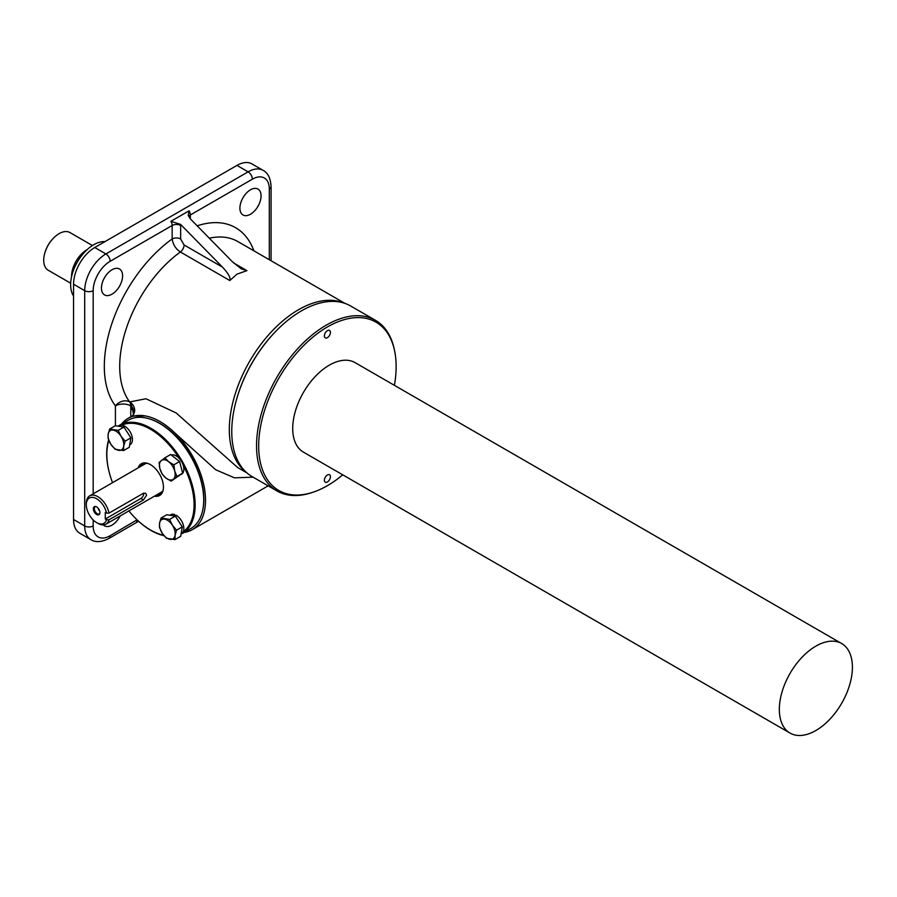 <?xml version="1.0" encoding="UTF-8"?>
<svg xmlns="http://www.w3.org/2000/svg" width="897" height="897" viewBox="0 0 897 897"><rect width="100%" height="100%" fill="white"/><g stroke="black" fill="none" stroke-linecap="round" stroke-linejoin="round"><path stroke-width="1.35" d="M845.456 646.49A51.678 29.836 -60 0 1 839.581 706.735A51.678 29.836 -60 0 1 790.033 733.073A51.678 29.836 -60 0 1 786.277 730.158A51.678 29.836 -60 0 1 792.163 669.913A51.678 29.836 -60 0 1 841.711 643.575A51.678 29.836 -60 0 1 845.456 646.49M790.033 733.073L303.421 452.133A51.678 29.836 -60 0 1 299.665 449.218A51.678 29.836 -60 0 1 305.541 388.973A51.678 29.836 -60 0 1 355.089 362.635L841.711 643.575M128.876 510.92A61.691 35.622 -120 0 0 134.012 516.773A61.691 35.622 -120 0 0 163.68 535.251M183.167 531.843A61.691 35.622 -120 0 0 183.167 465.162M118.101 426.165A62.555 36.115 60 0 1 119.649 425.178A62.555 36.115 60 0 1 182.203 461.293A62.555 36.115 60 0 1 182.203 533.524A62.555 36.115 60 0 1 181.059 534.13M164.05 535.7A62.555 36.115 60 0 1 134.247 517.031A62.555 36.115 60 0 1 134.135 516.896M150.539 419.224A61.893 35.734 60 0 1 150.887 419.336A61.893 35.734 60 0 1 191.039 456.192A61.893 35.734 60 0 1 202.879 509.384A61.893 35.734 60 0 1 202.8 509.754M182.203 533.524L190.758 528.58A62.555 36.115 -120 0 0 202.733 510.113A62.555 36.115 -120 0 0 190.758 456.349A62.555 36.115 -120 0 0 150.18 419.101A62.555 36.115 -120 0 0 128.215 420.233L119.649 425.178M138.127 467.898A18.332 10.585 60 0 1 147.736 463.413A18.332 10.585 60 0 1 159.632 474.322A18.332 10.585 60 0 1 163.142 490.087A18.332 10.585 60 0 1 154.441 496.164M148.095 463.536A17.682 10.203 -120 0 0 142.231 463.962A17.682 10.203 -120 0 0 139.506 467.102M141.132 466.16A17.682 10.203 60 0 1 143.083 463.558M179.333 458.524A61.691 35.622 -120 0 0 121.588 425.189M108.851 440.461A61.691 35.622 -120 0 0 110.051 475.287A61.691 35.622 -120 0 0 112.551 482.664M160.686 494.045A17.682 10.203 60 0 1 157.457 494.426M155.831 495.368A17.682 10.203 -120 0 0 159.901 494.572A17.682 10.203 -120 0 0 163.209 489.717M110.006 475.118A62.555 36.115 60 0 1 109.961 474.95A62.555 36.115 60 0 1 108.638 439.945M92.436 245.531L69.977 232.57A21.752 12.558 120 0 0 60.738 232.805A21.752 12.558 120 0 0 53.293 238.31A21.752 12.558 120 0 0 44.85 252.943A21.752 12.558 120 0 0 48.225 270.255L70.672 283.217M104.938 241.629A32.64 18.837 120 0 0 96.17 243.479A32.64 18.837 120 0 0 85.013 251.743A32.64 18.837 120 0 0 72.343 273.686A32.64 18.837 120 0 0 73.554 295.999M44.85 252.943L45.041 252.281A20.048 11.571 -60 0 1 52.822 238.804L53.293 238.31M87.267 249.534A21.752 12.558 120 0 0 71.558 276.736M72.343 273.686L72.534 273.036A30.924 17.85 -60 0 1 84.542 252.236L85.013 251.743M99.522 510.595A2.142 1.233 60 0 1 98.165 508.251M99.802 513.432A4.126 2.388 60 0 1 96.517 513.207A4.126 2.388 60 0 1 94.32 508.666A4.126 2.388 60 0 1 95.844 506.581M99.903 512.591A4.631 2.669 60 0 1 98.939 514.699A4.631 2.669 60 0 1 95.385 513.465A4.631 2.669 60 0 1 93.355 508.812A4.631 2.669 60 0 1 94.32 506.693A4.631 2.669 60 0 1 97.885 507.926A4.631 2.669 60 0 1 99.903 512.591M99.231 514.497A4.631 2.669 60 0 1 95.788 512.893A4.631 2.669 60 0 1 93.961 508.464A4.631 2.669 60 0 1 94.645 506.547M161.662 492.935L161.808 492.845A17.133 9.889 60 0 1 161.662 492.935A17.133 9.889 60 0 1 158.646 493.731M105.285 519.027L105.285 512.366L106.552 513.095A14.61 8.432 -120 0 0 95.172 498.048A14.61 8.432 -120 0 0 86.303 504.731L86.303 503.34A16.314 9.419 60 0 1 89.689 495.862A16.314 9.419 60 0 1 100.879 498.9A16.314 9.419 60 0 1 109.019 513.118L143.385 493.272L145.606 493.182L146.626 495.155L143.385 499.943L109.019 519.778A16.314 9.419 60 0 1 106.003 524.128A16.314 9.419 60 0 1 97.84 523.321L96.629 522.626A14.61 8.432 -120 0 0 106.552 519.755L105.285 519.027L140.863 498.485A4.081 2.355 120 0 0 143.722 493.103M162.884 490.805A16.314 9.419 60 0 1 161.258 492.229L106.003 524.128M86.303 504.731A14.61 8.432 -120 0 0 96.629 522.626M89.689 495.862L144.933 463.962A16.314 9.419 60 0 1 146.985 463.267M142.331 465.476A17.133 9.889 60 0 1 144.529 463.256A17.133 9.889 60 0 1 144.686 463.177L144.529 463.256M106.552 519.755L109.019 519.778M109.019 513.118L106.552 513.095M112.013 294.171A14.957 8.634 120 0 0 121.79 280.996A14.957 8.634 120 0 0 119.492 269.01A14.957 8.634 120 0 0 112.013 269.75A14.957 8.634 120 0 0 102.247 282.925A14.957 8.634 120 0 0 104.534 294.911A14.957 8.634 120 0 0 112.013 294.171M250.476 214.237A14.957 8.634 120 0 0 260.253 201.051A14.957 8.634 120 0 0 257.955 189.065A14.957 8.634 120 0 0 250.476 189.805A14.957 8.634 120 0 0 240.71 202.991A14.957 8.634 120 0 0 242.997 214.977A14.957 8.634 120 0 0 250.476 214.237M103.334 524.891A14.957 8.634 120 0 0 104.534 525.855A14.957 8.634 120 0 0 112.013 525.115A14.957 8.634 120 0 0 120.187 515.943M246.025 472.057A97.908 56.522 -60 0 1 235.642 392.606A97.908 56.522 -60 0 1 298.555 309.712A97.908 56.522 -60 0 1 343.652 302.973M233.624 262.956L246.922 270.636L236.965 274.157L229.8 280.514L180.375 251.99C175.666 248.794 172.93 244.455 172.157 238.972A5.999 3.465 180 0 1 180.645 238.972L184.098 244.982L222.534 267.183L180.589 224.396A11.997 6.918 60 0 1 180.645 225.483L180.645 238.972M184.098 244.982A5.999 3.465 120 0 1 180.375 251.99A97.908 56.522 120 0 0 129.684 401.923L145.976 398.761L176.104 412.923L237.705 467.584M253.111 477.17L234.476 477.832L215.684 469.759L174.87 432.982C165.026 423.474 155.181 417.789 145.314 415.928A64.248 37.091 -120 0 0 127.968 418.417A64.248 37.091 -120 0 0 121.499 424.113M184.042 532.459A64.248 37.091 -120 0 0 192.216 529.69A64.248 37.091 -120 0 0 174.87 432.982M145.314 415.928L132.038 416.073C133.283 415.401 134.18 413.64 134.707 410.792L134.707 410.792A10.876 10.551 -179.7 0 0 130.413 402.349A10.876 6.279 120 0 1 131.523 406.296L130.794 405.881L130.794 416.791M73.554 519.509L84.699 525.945A29.982 17.312 120 0 0 90.911 539.669L79.766 533.233A29.982 17.312 -60 0 1 73.554 519.509L73.554 284.237A29.982 17.312 -60 0 1 94.757 247.516L236.965 165.407A29.982 17.312 -60 0 1 251.956 163.927L263.101 170.352A29.982 17.312 120 0 0 248.11 171.843L236.965 165.407M246.922 270.636L241.293 268.842L232.222 261.588L190.287 218.801L188.258 215.314L189.088 210.817L170.923 221.301L180.589 224.396M138.587 521.269L108.896 538.48A5.999 3.465 60 0 0 110.14 535.733A23.984 13.847 -60 0 1 93.176 525.945L93.176 519.946M222.534 267.183C228.387 273.473 230.809 277.913 229.8 280.514M133.855 414.089A10.876 8.622 -143 0 0 131.523 406.296A75.124 43.37 60 0 0 130.794 407.316A10.876 8.566 -145.4 0 1 133.193 415.053M161.056 518.051L166.775 514.755L175.319 516.1L182.282 526.875L180.701 536.305L174.982 539.602L175.072 535.296L176.563 530.183L172.381 525.193L169.611 519.408L161.056 518.051L159.565 523.164L159.475 527.47L162.245 533.267L166.427 538.245L174.982 539.602M182.282 526.875L176.563 530.183M175.319 516.1L169.611 519.408M164.633 519.139A11.134 6.425 60 0 1 172.381 525.193A11.134 6.425 60 0 1 175.072 535.296A11.134 6.425 60 0 1 170.004 539.332A11.134 6.425 -120 0 1 162.245 533.267A11.134 6.425 60 0 1 159.565 523.164A11.134 6.425 60 0 1 164.633 519.139M181.116 533.827L181.598 533.547A10.876 6.279 -120 0 0 183.268 524.835A10.876 6.279 -120 0 0 176.16 515.248L175.588 516.515M169.813 515.237L170.722 514.71A10.876 6.279 -120 0 1 174.758 514.586L174.758 516.01M174.758 514.586L173.738 516.638M129.717 444.811L130.2 444.531A10.876 6.279 -120 0 0 131.87 435.807A10.876 6.279 -120 0 0 124.761 426.232A10.876 6.279 -120 0 0 119.323 425.683L118.415 426.21M180.902 474.603L181.598 474.199A10.876 6.279 -120 0 0 183.851 469.221A10.876 6.279 -120 0 0 179.49 458.692A10.876 6.279 -120 0 0 171.338 455.071M109.669 429.035L115.377 425.739L123.932 427.084L130.884 437.859L129.303 447.278L123.584 450.586L123.674 446.28L125.176 441.156L120.983 436.177L118.213 430.392L109.669 429.035L108.167 434.148L108.077 438.454L110.858 444.25L115.04 449.229L123.584 450.586M123.932 427.084L118.213 430.392M130.884 437.859L125.176 441.156M118.606 450.316A11.134 6.425 60 0 1 110.858 444.25A11.134 6.425 60 0 1 108.167 434.148A11.134 6.425 60 0 1 113.235 430.112A11.134 6.425 -120 0 1 120.983 436.177A11.134 6.425 60 0 1 123.674 446.28A11.134 6.425 60 0 1 118.606 450.316M164.913 457.818L170.632 454.521L179.591 461.518L182.685 473.179L171.125 481.14L176.967 476.486L174.713 471.06L173.872 464.825L168.692 461.731L164.913 457.818L159.072 462.482L159.913 468.716L162.166 474.143L165.945 478.045L171.125 481.14M179.591 461.518L173.872 464.825M182.685 473.179L176.967 476.486M159.913 468.716A11.134 6.425 60 0 1 161.292 460.553A11.134 6.425 60 0 1 168.692 461.731A11.134 6.425 60 0 1 174.713 471.06A11.134 6.425 -120 0 1 173.345 479.222A11.134 6.425 60 0 1 165.945 478.045A11.134 6.425 60 0 1 159.913 468.716M394.4 385.329A97.19 56.119 120 0 0 396.138 366.638A97.19 56.119 120 0 0 394.602 350.839A97.19 56.119 120 0 0 320.139 331.598A97.19 56.119 120 0 0 258.684 446A97.19 56.119 120 0 0 312.952 492.24A97.19 56.119 120 0 0 342.732 474.827M312.952 492.24L311.551 492.711A98.502 56.87 -60 0 1 276.949 490.928A98.502 56.87 -60 0 1 256.542 445.831A98.502 56.87 -60 0 1 299.542 346.702A98.502 56.87 -60 0 1 375.451 320.307A98.502 56.87 -60 0 1 394.299 349.393L394.602 350.839M375.451 320.307L350.671 306A98.502 56.87 120 0 0 275.155 331.98A98.502 56.87 120 0 0 236.898 398.234A98.502 56.87 120 0 0 231.762 431.524A98.502 56.87 120 0 0 252.158 476.621L276.949 490.928M330.432 476.733A4.283 2.478 120 0 0 329.547 474.782A4.283 2.478 120 0 0 326.25 475.926A4.283 2.478 120 0 0 324.378 480.231A4.283 2.478 120 0 0 325.263 482.194A4.283 2.478 120 0 0 328.571 481.05A4.283 2.478 120 0 0 330.432 476.733M330.432 332.395A4.283 2.478 120 0 0 329.547 330.444A4.283 2.478 120 0 0 326.25 331.587A4.283 2.478 120 0 0 324.378 335.893A4.283 2.478 120 0 0 325.263 337.855A4.283 2.478 120 0 0 328.571 336.711A4.283 2.478 120 0 0 330.432 332.395M236.898 398.234L237.088 397.573A96.798 55.883 -60 0 1 274.684 332.473L275.155 331.98M140.863 498.485L143.385 499.943M269.313 259.726L269.313 188.975A23.984 13.847 -60 0 0 252.36 179.187L190.332 214.988L190.332 218.857M197.183 225.831A108.784 62.812 -60 0 1 253.907 250.835M93.176 493.843L93.176 290.673A23.984 13.847 -60 0 1 110.14 261.296L172.157 225.483A5.999 3.465 -120 0 0 170.923 221.301M110.14 535.733L137.028 519.812M115.41 425.739L115.41 405.881A108.784 62.812 -60 0 1 172.157 238.972L172.157 225.483A5.999 3.465 180 0 1 180.645 225.483M344.941 303.388L237.896 241.585A97.908 56.522 120 0 0 209.304 238.21M94.757 247.516L105.902 253.952L248.11 171.843A5.999 3.465 -120 0 1 252.36 179.187M93.176 525.945A5.999 3.465 0 0 1 84.699 525.945L84.699 290.673L73.554 284.237M115.41 405.881A10.876 8.622 143.1 0 1 129.684 401.923A10.876 6.279 -60 0 1 130.794 405.881A10.876 6.279 180 0 0 115.41 405.881M93.176 290.673A5.999 3.465 180 0 1 84.699 290.673A29.982 17.312 120 0 1 105.902 253.952A5.999 3.465 60 0 1 110.14 261.296M189.088 210.817A5.999 3.465 60 0 1 190.332 214.988A5.999 3.465 180 0 0 188.751 216.626M135.94 522.861A5.999 3.465 -120 0 0 137.028 520.215A5.999 3.465 0 0 1 137.297 520.069M271.073 260.735L271.073 186.531A5.999 3.465 180 0 1 269.313 188.975M202.879 509.384L202.733 510.113M150.887 419.336L150.18 419.101M247.034 472.966L237.66 467.55M192.216 529.69L268.158 485.849M127.968 418.417L132.038 416.073M90.911 539.669C95.62 542.607 101.619 542.214 108.896 538.48M271.073 186.531C270.602 178.256 267.945 172.863 263.101 170.352M188.605 449.689L187.428 450.361M195.456 461.551L194.279 462.235"/></g></svg>
